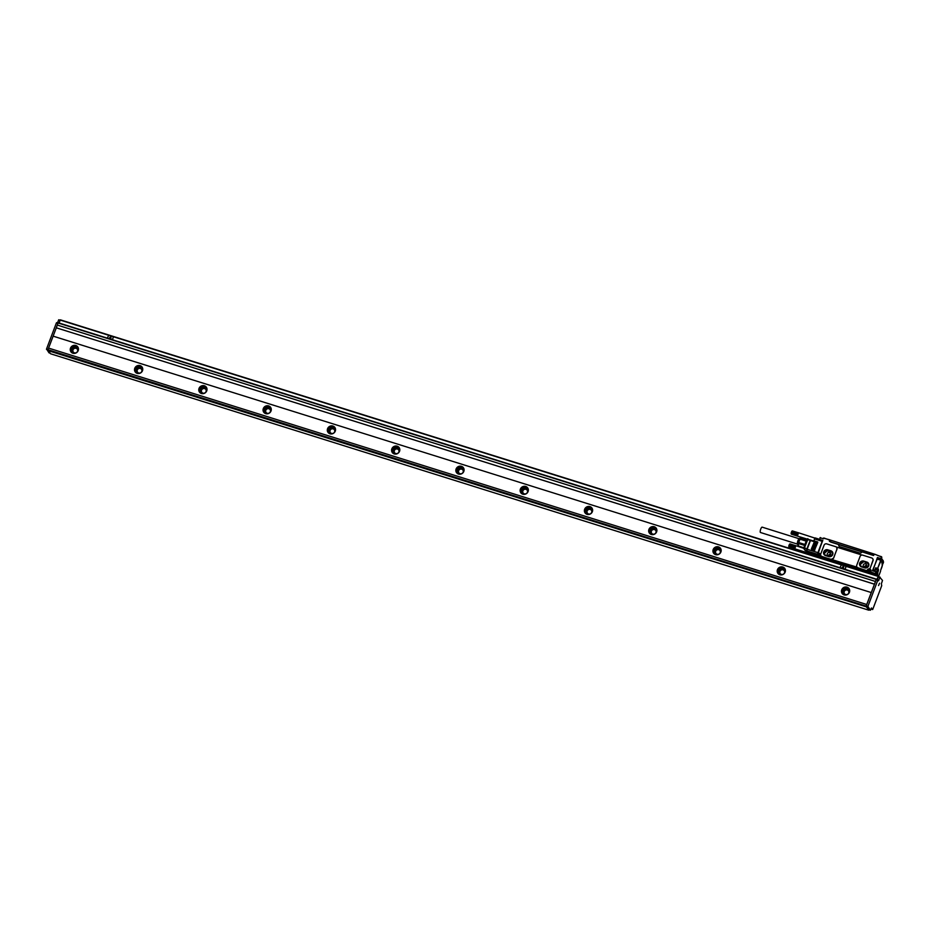 <?xml version="1.0" encoding="UTF-8"?>
<svg xmlns="http://www.w3.org/2000/svg" width="930" height="930" viewBox="0 0 930 930"><rect width="100%" height="100%" fill="white"/><g stroke="black" fill="none" stroke-linecap="round" stroke-linejoin="round"><path stroke-width="1.4" d="M870.468 572.229L870.445 573.705M872.584 572.95L874.979 573.81L870.608 572.438L870.91 571.38A1.895 1.779 -36.2 0 0 869.341 569.009A0.698 0.663 -36.2 0 0 870.038 568.544L873.014 560.662A2.104 1.976 -36.2 0 0 872.724 558.732M872.27 573.485L875.421 573.589L870.666 572.02M870.294 573.647L870.608 571.45A1.407 1.314 143.8 0 0 870.434 570.171L870.561 570.346A1.407 1.314 143.8 0 1 870.747 570.718M870.434 570.171A1.407 1.314 143.8 0 0 868.015 570.601L867.644 571.566L819.446 556.466L819.807 555.501A1.407 1.314 -36.2 0 0 818.365 553.769A1.407 1.314 -36.2 0 0 817.238 554.687L816.877 555.652L808.205 552.943L808.275 554.222M873.305 555.419L874.735 554.21L878.745 555.826M874.7 554.292L874.072 554.024L873.526 555.489L861.959 551.862A1.755 1.651 -36.2 0 1 859.75 552.978L839.825 546.735A1.755 1.651 -36.2 0 1 838.825 544.62L829.56 541.423M819.969 537.738L823.422 538.784L820.202 537.773L823.422 538.784L823.829 537.982L829.746 540.121L829.351 541.144M866.597 570.601L857.937 567.765L866.597 570.601A0.698 0.663 -36.2 0 0 867.423 570.276M857.018 567.149L822.062 556.64A2.104 1.976 -36.2 0 1 821.097 555.954L820.981 555.803A2.104 1.976 -36.2 0 0 821.946 556.489L822.062 556.64M862.04 555.059L836.303 546.991M872.503 574.345L870.527 573.38M872.387 573.182L872.108 574.217M838.825 544.62L838.872 544.678A1.755 1.651 -36.2 0 0 839.034 546.189M861.947 551.909L838.872 544.678M823.457 538.156L829.618 539.784M820.132 555.466L819.679 556.407L820.132 555.466A1.895 1.779 -36.2 0 0 817.982 553.176L822.806 540.388L819.47 539.528M819.714 554.106L819.888 555.466A1.546 1.453 -36.2 0 0 818.133 553.594L822.469 540.574L817.749 553.129M817.854 553.548L818.261 553.769A1.546 1.453 -36.2 0 1 819.772 554.199M866.481 570.45A0.698 0.663 -36.2 0 0 867.376 570.009L867.144 571.346L819.888 556.105L867.202 571.427M836.733 547.456L836.907 549.223A2.104 1.976 -36.2 0 0 835.71 546.689L826.712 543.876A2.104 1.976 -36.2 0 0 824.061 545.201L820.748 553.955A2.104 1.976 -36.2 0 0 820.981 555.803M821.946 556.489L831.06 559.465L833.675 558.081A56.335 15.764 -72.6 0 1 836.977 549.316M857.076 567.219L856.972 567.079A2.104 1.976 -36.2 0 1 856.739 565.231L860.052 556.477A2.104 1.976 -36.2 0 1 862.703 555.152L871.701 557.965A2.104 1.976 -36.2 0 1 872.898 560.511L870.038 568.544M870.55 570.102A1.546 1.453 -36.2 0 0 867.957 570.66L867.434 570.288A1.895 1.779 -36.2 0 1 869.341 569.009L869.225 568.858A0.698 0.663 -36.2 0 0 869.922 568.381M875.165 574.054L875.932 571.904M877.676 557.919L877.897 557.814A2.104 0.593 107.4 0 0 877.676 558.116A2.104 0.593 107.4 0 0 877.199 559.093L872.433 570.776L875.862 571.741M872.898 570.753L875.839 571.741M872.852 570.66L877.443 557.512L880.942 558.639L881.256 556.907L879.071 555.931M881.163 558.384L881.442 556.663L881.14 558.384M874.735 554.21L878.931 555.884M872.212 573.938L875.746 575.054L876.572 573.822L875.851 573.171M873.363 555.245L830.327 541.76M874.072 554.024L829.769 539.888M830.688 542.062L873.293 555.396M829.711 541.469L830.106 540.353L829.688 541.469M822.411 540.737L817.61 554.141M817.691 554.071L817.854 553.338M869.225 568.858A1.895 1.779 -36.2 0 0 867.318 570.137M856.972 567.079A2.104 1.976 -36.2 0 0 857.937 567.765M863.749 561.139L863.703 561.081A3.162 2.964 -36.2 0 0 860.064 565.847A3.162 2.964 -36.2 0 0 861.517 566.87L864.726 567.881A3.162 2.964 -36.2 0 0 868.364 563.115A3.162 2.964 -36.2 0 0 866.911 562.08L863.749 561.139A3.162 2.964 -36.2 0 0 860.076 565.87M863.703 561.081L866.911 562.08M830.943 559.314A2.104 1.976 -36.2 0 0 833.606 557.988L836.907 549.223M827.758 549.863L827.712 549.804A3.162 2.964 -36.2 0 0 824.073 554.559A3.162 2.964 -36.2 0 0 825.526 555.594L828.735 556.605A3.162 2.964 -36.2 0 0 832.373 551.839A3.162 2.964 -36.2 0 0 830.92 550.804L827.758 549.863A3.162 2.964 -36.2 0 0 824.096 554.594M827.712 549.804L830.92 550.804M877.757 557.872L880.652 558.709L877.676 558.116M876.502 573.485L875.793 574.635L870.55 572.95M877.432 575.891L877.792 573.24L876.839 575.705M882.605 562.115L882.617 560.627L881.849 563.034L882.524 560.697M817.877 552.629L807.159 549.27L810.46 540.516L813.471 541.458L815.145 537.924L819.388 539.284M817.819 542.306L814.459 550.258M817.621 541.888L814.25 549.839L814.878 550.072M816.854 542.004L813.494 549.956M816.656 541.586L813.285 549.537L813.913 549.77M812.948 549.467L812.332 549.235L815.691 541.283L812.529 549.653M814.924 541.4L811.565 549.351M814.727 540.981L811.367 548.933L811.983 549.165M817.505 554.245L806.949 550.944L807.159 549.27L806.566 550.746A1.407 1.221 -41.8 0 0 806.938 550.92M868.388 563.15A3.162 2.964 -36.2 0 0 866.958 562.139M832.397 551.862A3.162 2.964 -36.2 0 0 830.967 550.862M877.246 575.833L877.711 573.31M881.814 562.929L881.954 561.883M868.12 563.487L862.703 561.092L867.969 562.813L868.481 565.684L865.807 567.974L860.541 566.265L860.029 563.394L861.064 566.486M863.365 561.999L860.808 563.975L860.029 563.394M860.145 563.069L862.703 561.092M824.654 555.001L830.223 556.57L832.49 554.408L831.827 551.49L826.305 549.944L824.038 552.118L825.061 555.129M824.48 554.768L824.038 552.118M877.199 559.093L880.733 560.197L877.618 568.439L875.7 567.835L876.467 568.835L878.327 569.055A2.453 0.686 107.4 0 1 877.967 571.985L877.571 571.787A2.104 0.593 107.4 0 0 877.885 569.276L875.7 567.835L874.793 570.218L873.189 569.718M877.757 570.067L876.014 569.207L875.049 570.822M869.341 570.125L869.864 571.218L869.062 571.625L868.539 570.811M818.563 554.21L819.086 555.315L818.028 555.629L817.772 554.896M805.415 550.688L805.148 550.421A1.407 1.314 -36.2 0 0 805.415 550.676L804.345 549.223A1.407 1.314 143.8 0 1 803.927 547.724L804.543 547.642A1.407 0.837 124.4 0 0 804.345 549.223L808.24 552.676A1.407 1.314 143.8 0 1 807.845 552.478L807.856 552.49M832.141 552.292L827.316 550.781L824.701 553.025M877.595 569.695L876.583 571.52L876.99 572.496M803.985 547.584L806.915 539.819L807.693 539.586M804.915 544.957A4.348 1.221 -72.6 0 1 805.206 543.818A4.348 1.221 -72.6 0 1 805.961 541.806A4.348 1.221 -72.6 0 1 806.438 540.911L807.403 539.563L813.564 541.202L810.635 540.272M806.298 541.423L806.589 540.679L806.298 541.423A4.557 1.279 -72.6 0 0 805.217 544.271M864.307 567.056A1.755 1.651 -36.2 0 0 866.33 564.405A1.755 1.651 -36.2 0 0 863.563 564.487A1.755 1.651 -36.2 0 0 864.307 567.056M828.316 555.768A1.755 1.651 -36.2 0 0 830.339 553.129A1.755 1.651 -36.2 0 0 827.572 553.199A1.755 1.651 -36.2 0 0 828.316 555.768M877.699 570.95L877.769 570.137L876.734 571.508L877.048 572.45L877.699 570.95M866.632 565.521A1.755 1.651 -36.2 0 0 864.482 567.091M830.641 554.245A1.755 1.651 -36.2 0 0 828.49 555.815M883.43 562.58L883.5 561.767L882.465 563.138L882.779 564.068L883.43 562.58M813.634 541.016L797.347 536.087L798.475 532.809M814.866 538.086L798.393 532.739L797.533 535.959M806.589 540.528L806.217 541.132L799.974 539.179L798.707 542.539L804.95 544.492L805.159 543.922M804.95 544.492L804.764 545.34M877.06 571.985L877.374 570.474L877.06 571.985M882.791 563.615L883.105 562.104L882.791 563.615M804.729 545.457L798.498 543.504L798.51 546.05L803.869 547.735M803.822 547.933L798.719 546.34M807.356 539.47L801.672 537.68L800.393 538.493L801.672 537.68M806.612 540.446L800.393 538.493L799.974 539.179M798.498 543.504L798.707 542.539M800.718 537.959L800.125 538.296A3.685 1.035 107.4 0 0 798.068 542.643A3.685 1.035 107.4 0 0 798.021 545.027L798.521 546.073M791.174 533.785L792.139 531.03L797.87 533.192M797.219 535.959L791.314 534.157L791.918 531.332M791.988 531.216L797.94 533.076M792.069 531.111L798.01 532.983M792.104 531.018L798.08 532.902M798.219 532.785L792.046 531.053L798.149 532.832M791.988 531.1L798.335 532.739M792.337 530.891L798.277 532.75M791.895 531.135L798.393 532.739M797.301 536.064L791.232 533.971L797.452 536.075M791.314 534.157L797.254 536.029M791.093 533.692L797.196 535.889M791.232 533.936L797.184 535.796M791.221 533.832L797.173 535.692M791.221 533.704L797.161 535.564M791.221 533.576L797.161 535.436M791.232 533.425L797.173 535.285M791.256 533.274L797.196 535.134M791.174 533.076L797.44 535.041M791.279 533.111L797.219 534.971M791.198 532.925L797.463 534.889M791.314 532.937L797.254 534.797M791.232 532.774L797.498 534.738M791.349 532.762L797.301 534.634M791.267 532.611L797.533 534.576M791.395 532.588L797.347 534.459M791.314 532.46L797.58 534.425M791.453 532.413L797.394 534.273M791.36 532.297L797.626 534.262M791.511 532.239L797.452 534.099M791.418 532.146L797.684 534.111M791.57 532.065L797.51 533.936M791.477 531.995L797.742 533.96M791.639 531.902L797.58 533.762M791.535 531.844L797.801 533.808M791.697 531.751L797.649 533.611M791.593 531.704L797.859 533.669M791.779 531.6L797.719 533.46M791.849 531.46L797.789 533.32M798.01 545.003A3.511 0.977 -72.6 0 1 797.917 544.922A3.511 0.977 -72.6 0 1 797.87 542.504A3.511 0.977 -72.6 0 1 799.103 539.226A3.511 0.977 -72.6 0 1 799.986 538.319A3.511 0.977 -72.6 0 1 800.102 538.307M797.917 544.922L797.51 544.457A3.185 0.895 -72.6 0 1 797.475 542.26A3.185 0.895 -72.6 0 1 798.591 539.295A3.185 0.895 -72.6 0 1 799.382 538.47L799.986 538.319M760.624 532.506A2.802 0.791 -72.6 0 1 760.473 532.506A2.802 0.791 -72.6 0 1 760.356 532.425A2.802 0.791 -72.6 0 1 760.647 529.356A2.802 0.791 -72.6 0 1 762.158 527.147A2.802 0.791 -72.6 0 1 762.275 527.229M795.394 546.956L789.128 544.992L795.173 546.933M795.278 547.259L789.012 545.294L795.045 547.282M795.185 547.572L788.919 545.619L794.952 547.63M795.115 547.886L788.849 545.922L794.883 547.968M795.231 548.979L808.17 553.025M803.822 548.363L795.987 545.736L795.72 546.305L796.092 545.759M789.663 544.108L789.059 547.224L794.999 549.084M795.092 548.037L788.803 546.212L789.012 547.2L794.952 549.06M788.966 547.154L794.918 549.025M794.848 548.886L788.826 546.863L794.883 548.967M788.803 546.782L794.836 548.793M788.873 546.828L794.825 548.688M788.873 546.701L794.813 548.561M788.873 546.573L794.825 548.433M788.884 546.422L794.836 548.282M788.907 546.27L794.848 548.13M795.15 547.735L788.884 545.771L794.918 547.805M795.231 547.421L788.966 545.457L794.999 547.456M795.336 547.107L789.07 545.143L795.104 547.107M795.452 546.805L789.186 544.841L795.231 546.77M795.871 545.782L789.512 544.248L795.371 546.456M789.5 544.457L795.452 546.317M789.57 544.329L795.522 546.189M789.989 543.887L795.929 545.747M789.814 543.992L795.987 545.736M789.651 544.213L795.592 546.073M789.721 544.12L795.662 545.98M789.791 544.027L795.743 545.898M53.115 336.149L871.282 592.561L874.444 584.203L56.3 327.813L47.965 349.715L48.36 350.715L866.667 606.86L868.783 609.731L870.387 610.231L871.422 607.953M876.804 579.704L876.2 579.378L874.444 584.203M871.259 592.526L866.725 604.5L48.569 348.099M47.918 350.133L866.051 606.511L866.713 604.488M866.051 606.511L48.337 350.703M877.908 580.064L876.153 579.797L866.295 605.872L866.667 606.86M877.211 579.832L878.315 576.891L879.919 577.402L878.478 580.773L877.757 580.297L867.911 606.372L870.387 610.231M880.082 577.158L878.315 576.891M878.931 576.798L878.548 576.24L876.688 579.553M874.421 584.156L56.3 327.813M875.444 581.459L57.3 325.07L56.277 327.779M57.3 325.07L58.067 322.989L876.2 579.378M58.241 322.757L876.374 579.134L58.067 322.989M59.113 323.036L60.229 320.094L108.636 335.265M878.525 576.24L60.229 320.094M78.213 350.564A4.208 3.953 143.8 0 1 70.959 351.842A4.208 3.953 143.8 0 1 73.865 345.379A4.208 3.953 143.8 0 1 78.213 350.564M142.488 370.71A4.208 3.953 143.8 0 1 135.234 371.988A4.208 3.953 143.8 0 1 138.128 365.513A4.208 3.953 143.8 0 1 142.488 370.71M206.751 390.844A4.208 3.953 143.8 0 1 199.497 392.123A4.208 3.953 143.8 0 1 202.403 385.648A4.208 3.953 143.8 0 1 206.751 390.844M271.025 410.979A4.208 3.953 143.8 0 1 263.771 412.269A4.208 3.953 143.8 0 1 266.666 405.794A4.208 3.953 143.8 0 1 271.025 410.979M335.288 431.125A4.208 3.953 143.8 0 1 328.034 432.404A4.208 3.953 143.8 0 1 330.941 425.928A4.208 3.953 143.8 0 1 335.288 431.125M399.563 451.259A4.208 3.953 143.8 0 1 392.309 452.538A4.208 3.953 143.8 0 1 395.204 446.075A4.208 3.953 143.8 0 1 399.563 451.259M463.826 471.405A4.208 3.953 143.8 0 1 456.572 472.684A4.208 3.953 143.8 0 1 459.478 466.209A4.208 3.953 143.8 0 1 463.826 471.405M528.101 491.54A4.208 3.953 143.8 0 1 520.847 492.819A4.208 3.953 143.8 0 1 523.741 486.355A4.208 3.953 143.8 0 1 528.101 491.54M592.364 511.686A4.208 3.953 143.8 0 1 585.11 512.965A4.208 3.953 143.8 0 1 588.016 506.49A4.208 3.953 143.8 0 1 592.364 511.686M656.638 531.821A4.208 3.953 143.8 0 1 649.384 533.099A4.208 3.953 143.8 0 1 652.279 526.636A4.208 3.953 143.8 0 1 656.638 531.821M720.901 551.967A4.208 3.953 143.8 0 1 713.647 553.245A4.208 3.953 143.8 0 1 716.553 546.77A4.208 3.953 143.8 0 1 720.901 551.967M785.176 572.101A4.208 3.953 143.8 0 1 777.922 573.38A4.208 3.953 143.8 0 1 780.816 566.916A4.208 3.953 143.8 0 1 785.176 572.101M849.439 592.247A4.208 3.953 143.8 0 1 842.185 593.526A4.208 3.953 143.8 0 1 845.091 587.051A4.208 3.953 143.8 0 1 849.439 592.247M871.433 607.964L872.782 609.313L881.71 585.691L881.373 583.761L882.512 580.448L879.919 577.402M845.126 569.346L846.079 566.417L841.394 564.87L839.964 567.73M875.421 581.436L57.288 325.058M56.579 322.663L58.009 323.117L56.405 322.908L46.547 348.983L49.011 352.83L50.162 353.191L49.011 352.83M57.462 322.943L58.741 319.769L60.183 320.222L58.741 319.769M77.911 347.111A4.208 3.953 -36.2 0 0 71.145 352.063M142.185 367.245A4.208 3.953 -36.2 0 0 135.408 372.209M206.448 387.38A4.208 3.953 -36.2 0 0 199.683 392.344M270.723 407.526A4.208 3.953 -36.2 0 0 263.946 412.49M334.986 427.661A4.208 3.953 -36.2 0 0 328.22 432.624M399.261 447.807A4.208 3.953 -36.2 0 0 392.483 452.771M463.524 467.941A4.208 3.953 -36.2 0 0 456.758 472.905M527.798 488.087A4.208 3.953 -36.2 0 0 521.021 493.051M592.061 508.222A4.208 3.953 -36.2 0 0 585.296 513.186M656.336 528.368A4.208 3.953 -36.2 0 0 649.559 533.332M720.599 548.502A4.208 3.953 -36.2 0 0 713.833 553.466M784.874 568.649A4.208 3.953 -36.2 0 0 778.096 573.612M849.137 588.783A4.208 3.953 -36.2 0 0 842.371 593.747M48.534 350.773L866.737 606.965M866.667 607.337L868.946 609.778M878.548 585.575L879.559 583.215L878.548 585.575M870.945 608.987L872.596 609.545M112.46 339.741L113.414 336.823L108.74 335.277L107.299 338.136M845.103 569.334L846.056 566.405M50.592 353.784L868.748 610.173L50.592 353.784L48.523 350.959M78.469 349.401A3.86 3.627 -36.2 0 0 71.157 348.715A3.86 3.627 -36.2 0 0 73.168 353.295M142.743 369.547A3.86 3.627 -36.2 0 0 135.431 368.85A3.86 3.627 -36.2 0 0 137.431 373.43M207.006 389.682A3.86 3.627 -36.2 0 0 199.694 388.996A3.86 3.627 -36.2 0 0 201.705 393.576M271.281 409.828A3.86 3.627 -36.2 0 0 263.969 409.13A3.86 3.627 -36.2 0 0 265.968 413.711M335.544 429.962A3.86 3.627 -36.2 0 0 328.232 429.265A3.86 3.627 -36.2 0 0 330.243 433.857M399.819 450.108A3.86 3.627 -36.2 0 0 392.507 449.411A3.86 3.627 -36.2 0 0 394.506 453.991M464.082 470.243A3.86 3.627 -36.2 0 0 456.77 469.545A3.86 3.627 -36.2 0 0 458.781 474.137M528.356 490.389A3.86 3.627 -36.2 0 0 521.044 489.692A3.86 3.627 -36.2 0 0 523.044 494.272M592.619 510.524A3.86 3.627 -36.2 0 0 585.307 509.826A3.86 3.627 -36.2 0 0 587.318 514.406M656.894 530.658A3.86 3.627 -36.2 0 0 649.582 529.972A3.86 3.627 -36.2 0 0 651.581 534.552M721.157 550.804A3.86 3.627 -36.2 0 0 713.845 550.107A3.86 3.627 -36.2 0 0 715.856 554.687M785.432 570.939A3.86 3.627 -36.2 0 0 778.119 570.253A3.86 3.627 -36.2 0 0 780.119 574.833M849.695 591.085A3.86 3.627 -36.2 0 0 842.382 590.387A3.86 3.627 -36.2 0 0 844.394 594.968M841.673 568.091L843.58 565.928M841.743 568.149L843.603 568.544L843.615 566.021L843.591 568.521L841.731 568.137M78.062 347.948A3.86 3.627 -36.2 0 0 71.889 352.458M142.337 368.082A3.86 3.627 -36.2 0 0 136.164 372.605M206.6 388.217A3.86 3.627 -36.2 0 0 200.427 392.739M270.874 408.363A3.86 3.627 -36.2 0 0 264.701 412.885M335.137 428.498A3.86 3.627 -36.2 0 0 328.964 433.02M399.412 448.644A3.86 3.627 -36.2 0 0 393.239 453.166M463.675 468.778A3.86 3.627 -36.2 0 0 457.502 473.3M527.949 488.924A3.86 3.627 -36.2 0 0 521.777 493.446M592.212 509.059A3.86 3.627 -36.2 0 0 586.04 513.581M656.487 529.205A3.86 3.627 -36.2 0 0 650.314 533.727M720.75 549.339A3.86 3.627 -36.2 0 0 714.577 553.862M785.025 569.486A3.86 3.627 -36.2 0 0 778.852 574.008M849.288 589.62A3.86 3.627 -36.2 0 0 843.115 594.142M77.516 351.296A2.453 2.313 143.8 0 1 73.284 352.04A2.453 2.313 143.8 0 1 74.97 348.262A2.453 2.313 143.8 0 1 77.516 351.296M141.779 371.43A2.453 2.313 143.8 0 1 137.547 372.174A2.453 2.313 143.8 0 1 139.244 368.408A2.453 2.313 143.8 0 1 141.779 371.43M206.053 391.577A2.453 2.313 143.8 0 1 201.822 392.321A2.453 2.313 143.8 0 1 203.507 388.542A2.453 2.313 143.8 0 1 206.053 391.577M270.316 411.711A2.453 2.313 143.8 0 1 266.085 412.455A2.453 2.313 143.8 0 1 267.782 408.689A2.453 2.313 143.8 0 1 270.316 411.711M334.591 431.857A2.453 2.313 143.8 0 1 330.359 432.601A2.453 2.313 143.8 0 1 332.045 428.823A2.453 2.313 143.8 0 1 334.591 431.857M398.854 451.992A2.453 2.313 143.8 0 1 394.622 452.736A2.453 2.313 143.8 0 1 396.32 448.969A2.453 2.313 143.8 0 1 398.854 451.992M463.128 472.138A2.453 2.313 143.8 0 1 458.897 472.882A2.453 2.313 143.8 0 1 460.583 469.104A2.453 2.313 143.8 0 1 463.128 472.138M527.391 492.272A2.453 2.313 143.8 0 1 523.16 493.016A2.453 2.313 143.8 0 1 524.857 489.25A2.453 2.313 143.8 0 1 527.391 492.272M591.654 512.418A2.453 2.313 143.8 0 1 587.435 513.162A2.453 2.313 143.8 0 1 589.12 509.384A2.453 2.313 143.8 0 1 591.654 512.418M655.929 532.553A2.453 2.313 143.8 0 1 651.698 533.297A2.453 2.313 143.8 0 1 653.395 529.53A2.453 2.313 143.8 0 1 655.929 532.553M720.192 552.699A2.453 2.313 143.8 0 1 715.972 553.443A2.453 2.313 143.8 0 1 717.658 549.665A2.453 2.313 143.8 0 1 720.192 552.699M784.467 572.834A2.453 2.313 143.8 0 1 780.235 573.577A2.453 2.313 143.8 0 1 781.932 569.799A2.453 2.313 143.8 0 1 784.467 572.834M848.73 592.968A2.453 2.313 143.8 0 1 844.51 593.724A2.453 2.313 143.8 0 1 846.195 589.946A2.453 2.313 143.8 0 1 848.73 592.968M109.077 338.555L110.937 338.939L110.914 336.334L108.996 338.485M110.751 339.078L110.914 336.334M110.74 339.055L109.008 338.497M112.437 339.741L113.39 336.8M808.519 553.036L816.552 555.059L808.705 552.025L808.275 552.501M870.422 571.973L870.91 571.38M820.376 537.54L819.574 539.551M808.472 551.99L808.426 553.013M870.096 572.694L808.077 553.257M870.05 573.113L808.031 553.676M870.259 573.403L808.24 553.966M867.957 570.66L867.83 570.485A1.546 1.453 -36.2 0 1 870.492 570.02A1.546 1.453 -36.2 0 1 870.666 571.334M819.656 556.07L819.888 555.466M881.675 556.931L878.664 555.803L881.419 556.675M876.037 575.449L875.793 574.635L876.386 575.565M816.9 554.303L808.705 552.025L817.191 554.815M869.411 571.938A1.035 0.977 -36.2 0 0 870.085 570.323A1.035 0.977 -36.2 0 0 869.085 569.927A1.035 0.977 -36.2 0 0 868.434 571.578A1.035 0.977 -36.2 0 0 869.411 571.938L868.399 571.52A1.035 0.977 -36.2 0 0 869.364 571.88A1.035 0.977 -36.2 0 0 870.062 570.299L869.422 571.95M817.621 555.605L818.307 554.013L819.295 554.385L818.644 556.035L817.621 555.605A1.035 0.977 -36.2 0 0 818.598 555.977A1.035 0.977 -36.2 0 0 819.295 554.385A1.035 0.977 -36.2 0 0 818.319 554.024A1.035 0.977 -36.2 0 0 817.668 555.663A1.035 0.977 -36.2 0 0 818.633 556.035A1.035 0.977 -36.2 0 0 819.307 554.42M882.082 566.626L880.605 570.427M880.629 570.392L881.896 566.579M830.165 541.632L830.63 540.411M880.524 571.287L878.618 576.321M882.628 562.487L883.256 560.871L882.628 562.487A2.453 0.686 107.4 0 0 882.268 565.417L882.07 566.637M883.233 560.883L882.093 559.267L881.129 560.395L877.618 568.439L878.327 569.055M877.967 571.985L877.49 572.02A2.104 0.593 107.4 0 1 876.479 573.45M876.572 573.822A2.453 0.686 107.4 0 0 877.885 572.217M882.093 559.267L881.884 558.849A2.104 0.593 107.4 0 0 881.791 558.767A2.104 0.593 107.4 0 0 880.733 560.197L881.129 560.395M822.155 541.295L814.436 538.877M874.502 571.299L875.177 570.404M881.826 557.361L881.524 558.163M869.317 571.718A0.895 0.837 -36.2 0 0 870.073 570.706A0.895 0.837 -36.2 0 0 869.085 570.032A0.895 0.837 -36.2 0 0 868.329 571.043A0.895 0.837 -36.2 0 0 869.317 571.718M818.551 555.803A0.895 0.837 -36.2 0 0 819.295 554.792A0.895 0.837 -36.2 0 0 818.307 554.117A0.895 0.837 -36.2 0 0 817.563 555.129A0.895 0.837 -36.2 0 0 818.551 555.803M882.384 565.417L882.628 562.511M881.024 558.535L883.047 560.43M882.547 562.278L881.907 562.046M806.868 539.784L807.74 539.586L804.543 547.642L806.763 549.165L810.321 540.191L807.74 539.586L810.274 540.179M817.168 542.109L817.807 542.353M816.215 541.806L816.842 542.051M814.285 541.202L814.913 541.446M806.566 550.746A1.407 1.314 143.8 0 0 806.949 550.944L808.217 552.676M876.293 569.288L875.897 568.544L875.351 569.985M863.028 562.08L862.366 561.174M824.817 552.699L824.154 551.792M826.968 550.851L826.305 549.944M827.316 550.781L826.654 549.874M866.109 606.093L47.965 349.715M866.249 606.29L867.853 606.79M868.76 609.72L870.364 610.22M866.295 605.872L867.911 606.372M876.153 579.797L877.757 580.297M877.223 579.785L878.827 580.297M113.321 336.73L841.301 564.859M845.986 566.324L878.373 576.472M47.918 349.843L46.5 349.401M46.547 348.983L48.058 349.459M57.916 323.384L56.405 322.908M60.078 320.478L58.567 320.013M870.41 571.997L870.492 570.02M872.875 570.799L875.711 571.683M875.607 573.845L875.909 573.043M878.629 576.344L880.547 571.276M808.891 551.792L817.226 554.606M819.388 539.249L815.145 537.924M868.399 571.52L869.085 569.927L870.062 570.299M875.886 572.473L876.653 572.706M807.856 538.668L807.228 539.574M805.148 550.421L804.078 548.956A1.407 1.407 0 0 1 803.904 547.63L804.95 544.864M806.508 540.783L804.869 545.143M797.347 544.062L760.473 532.506M799.033 538.702L762.158 527.147M876.327 579.553L877.932 580.053M878.49 576.658L880.106 577.158M60.404 319.85L878.548 576.24M871.003 609.057L872.607 609.557"/></g></svg>

